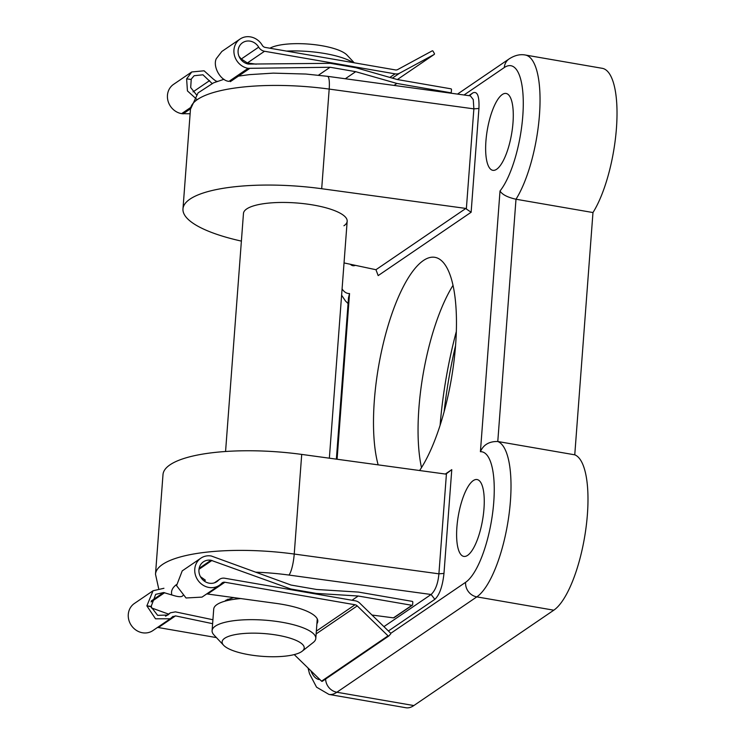 <?xml version="1.0" encoding="UTF-8"?>
<svg xmlns="http://www.w3.org/2000/svg" width="745" height="745" viewBox="0 0 745 745"><rect width="100%" height="100%" fill="white"/><g stroke="black" fill="none" stroke-linecap="round" stroke-linejoin="round"><path stroke-width="1.12" d="M301.66 651.605A41.161 11.417 -175.7 0 0 302.219 651.186A41.161 11.417 -175.7 0 0 276.656 635.066A41.161 11.417 -175.7 0 0 224.673 638.288A41.161 11.417 -175.7 0 0 223.621 645.282A41.161 11.417 -175.7 0 0 261.448 656.271A41.161 11.417 -175.7 0 0 301.66 651.605M223.621 645.282L213.992 634.991A52.001 14.425 4.3 0 1 212.092 630.67A52.001 14.425 4.3 0 1 215.324 626.154A52.001 14.425 4.3 0 1 273.648 621.032A52.001 14.425 4.3 0 1 315.796 638.465A52.001 14.425 4.3 0 1 313.282 642.451L302.219 651.186M269.923 48.22A41.161 11.417 4.3 0 1 310.432 44.234A41.161 11.417 4.3 0 1 347.04 55.111L354.229 62.803M353.167 62.617A52.001 14.425 -175.7 0 0 286.574 51.098M212.092 630.67L213.722 609.084A52.001 14.425 4.3 0 1 216.953 604.568A52.001 14.425 4.3 0 1 241.054 598.533M227.393 600.544L227.402 600.507A39.001 10.821 4.3 0 1 227.793 599.204M225.567 451.489L243.466 213.452A52.001 14.425 4.3 0 1 246.697 208.945A52.001 14.425 4.3 0 1 305.022 203.813A52.001 14.425 4.3 0 1 347.17 221.246A52.001 14.425 4.3 0 1 343.939 225.763M241.389 241.101A112.663 31.253 4.3 0 1 182.972 208.907A112.663 31.253 4.3 0 1 189.975 199.129A112.663 31.253 4.3 0 1 321.691 188.718L465.876 208.432L466.342 208.991L473.867 108.863L473.261 99.569L470.356 95.854L327.474 76.316L305.916 74.044L273.257 73.131L249.324 74.64L238.428 76.139M473.243 480.609A39.001 12.311 -80.2 0 0 457.439 521.724A39.001 12.311 -80.2 0 0 463.884 556.422A39.001 12.311 -80.2 0 0 467.627 555.342A39.001 12.311 -80.2 0 0 483.393 514.516A39.001 12.311 -80.2 0 0 477.173 479.566A39.001 12.311 -80.2 0 0 473.243 480.609M350.355 264.279A39.001 12.311 -80.2 0 0 352.962 265.704A39.001 12.311 -80.2 0 0 355.402 265.35M502.27 94.531A39.001 12.311 -80.2 0 0 486.466 135.646A39.001 12.311 -80.2 0 0 492.911 170.335A39.001 12.311 -80.2 0 0 496.654 169.255A39.001 12.311 -80.2 0 0 512.42 128.438A39.001 12.311 -80.2 0 0 506.2 93.479A39.001 12.311 -80.2 0 0 502.27 94.531M455.549 345.643A177.664 56.08 -80.2 0 0 444.132 411.659M440.109 425.265A173.324 54.711 99.8 0 1 456.331 331.478M453.025 285.335A116.993 36.933 -80.2 0 0 421.493 467.618M378.153 464.861A116.993 36.933 99.8 0 1 381.906 349.507A116.993 36.933 99.8 0 1 423.402 260.526A116.993 36.933 99.8 0 1 434.912 257.332A116.993 36.933 99.8 0 1 455.689 343.827A116.993 36.933 99.8 0 1 419.612 470.523M445.314 474.044L451.777 469.639L443.973 573.427C442.577 586.334 439.531 594.966 434.838 599.343L388.396 630.987M468.847 95.649L472.917 92.874C477.424 90.974 479.435 96.17 478.933 108.463L471.129 212.25L378.171 275.603L375.955 269.718L344.032 262.929M553.796 610.192L413.847 705.562A80.162 25.302 99.8 0 1 405.96 707.75L328.983 694.433A80.162 25.302 99.8 0 0 336.87 692.245L476.819 596.875L553.796 610.192A80.162 25.302 -80.2 0 0 585.924 528.438A80.162 25.302 -80.2 0 0 574.758 454.822L497.781 441.506C489.214 441.319 483.421 444.718 480.413 451.703L500.016 190.99A67.162 21.205 -80.2 0 0 523.186 108.789A67.162 21.205 -80.2 0 0 504.3 67.544L464.033 94.987M574.758 454.822L592.973 212.549A80.162 25.302 -80.2 0 0 616.599 125.952A80.162 25.302 -80.2 0 0 602.258 68.317L525.281 55.009A80.162 25.302 99.8 0 1 539.622 112.644A80.162 25.302 99.8 0 1 515.996 199.232C507.559 197.341 502.232 194.594 500.016 190.99M592.973 212.549L515.996 199.232L497.781 441.506A80.162 25.302 99.8 0 1 508.947 515.121A80.162 25.302 99.8 0 1 476.819 596.875A13 11.799 55.7 0 1 465.597 582.32A67.162 21.205 -80.2 0 0 493.06 509.496A67.162 21.205 -80.2 0 0 480.413 451.703M301.716 454.413L294.228 554.047A112.663 31.253 4.3 0 0 162.512 564.459A112.663 31.253 4.3 0 0 155.5 574.227L162.997 474.593A112.663 31.253 4.3 0 1 301.716 454.413L445.901 474.118L451.777 469.639M383.926 626.638L431.104 594.491C435.415 590.468 438.023 583.577 438.907 573.827L446.441 473.699M375.955 269.718L465.876 208.432M342.076 288.939A67.162 21.205 -80.2 0 0 349.535 293.539L348.492 297.832L336.368 459.144M256.066 572.197A95.332 26.447 -175.7 0 1 288.92 575.056L431.104 594.491L434.838 599.343M288.92 575.056A17.331 3.567 -82.2 0 0 294.228 554.047L438.907 573.827L443.973 573.427M472.917 92.874L469.331 95.714M478.933 108.463L473.867 108.863L329.188 89.083A112.663 31.253 -175.7 0 0 197.472 99.504A112.663 31.253 -175.7 0 0 190.459 109.273L182.972 208.907M471.129 212.25L466.342 208.991M217.382 81.373L215.864 81.047L213.042 78.858L204.083 70.794L191.744 71.967L186.623 78.895L187.433 90.899L197.155 99.718M330.119 67.255L355.691 71.678L396.899 83.449L450.604 92.743A0.68 0.624 55.7 0 0 451.293 92.194L451.489 89.577A0.68 0.624 55.7 0 0 450.902 88.813L397.197 79.519L355.98 67.748L330.408 63.325L248.43 64.079A11.967 10.858 -124.3 0 1 238.512 54.851A11.967 10.858 -124.3 0 1 242.553 42.726A11.967 10.858 -124.3 0 1 258.683 47.149A8.204 7.45 55.7 0 0 264.531 51.265L395.092 73.848A8.204 7.45 55.7 0 0 399.72 73.131L434.177 54.459A0.68 0.624 55.7 0 0 434.391 53.566L433.041 51.181A0.68 0.624 55.7 0 0 432.156 50.884L397.7 69.555A4.107 3.725 -124.3 0 1 395.39 69.918L265.22 47.41A4.107 3.725 -124.3 0 1 262.277 45.305A16.409 14.891 55.7 0 0 240.048 39.057A16.409 14.891 55.7 0 0 234.517 55.679A16.409 14.891 55.7 0 0 248.104 68.335L330.119 67.255L318.45 75.208M191.744 71.967L173.557 84.362A16.409 14.891 55.7 0 0 168.025 100.985A16.409 14.891 55.7 0 0 181.622 113.65L190.124 113.771M248.104 68.335L228.985 81.373C220.492 80.749 212.502 66.435 216.301 58.669L221.861 51.452L240.048 39.057M196.419 94.745L190.692 87.565L191.223 79.482L186.669 78.868M190.944 79.445L194.138 75.72L202.957 74.798L212.092 83.477M264.531 51.265L247.387 62.952L241.287 59.004L239.033 56.359M247.387 62.952L256.215 64.172M190.506 108.798L183.028 113.892M249.51 68.577L230.326 81.661M355.691 71.678L345.308 78.756M396.899 83.449L394.021 85.414M233.79 597.527L226.052 600.172L224.813 601.206M316.904 623.742A54.702 15.179 -175.7 0 0 317.78 621.386A54.702 15.179 -175.7 0 0 274.644 603.199L206.728 593.905M163.937 588.28L153.042 590.766L146.867 605.871L155.5 618.797L170.214 618.778L172.449 616.841L175.513 615.882L212.623 623.677M216.423 637.59L158.387 627.551A4.107 3.725 55.7 0 0 157.4 627.514M355.039 604.754L224.878 582.245A4.107 3.725 55.7 0 0 221.684 583.288A16.409 14.891 -124.3 0 1 219.365 585.291A16.409 14.891 -124.3 0 1 197.816 580.113A16.409 14.891 -124.3 0 1 200.88 558.163A16.409 14.891 -124.3 0 1 211.301 556.003L291.044 585.058L316.616 589.481L358.522 592.089L412.227 601.373A0.68 0.624 -124.3 0 1 412.814 602.137L412.618 604.763A0.68 0.624 -124.3 0 1 411.929 605.303L358.224 596.019L316.327 593.411L290.746 588.988L210.984 560.268A11.967 10.858 55.7 0 0 203.385 561.842A11.967 10.858 55.7 0 0 201.15 577.841A11.967 10.858 55.7 0 0 216.86 581.621A11.967 10.858 55.7 0 0 218.462 580.253A8.204 7.45 -124.3 0 1 219.552 579.321A8.204 7.45 -124.3 0 1 224.767 578.241L355.337 600.824A8.204 7.45 -124.3 0 1 359.733 603.105L390.538 633.064A0.68 0.624 -124.3 0 1 390.603 634.004L388.946 635.867A0.68 0.624 -124.3 0 1 388.043 635.857L357.237 605.899A4.107 3.725 55.7 0 0 355.039 604.754L316.355 631.117M172.449 616.841L173.008 616.348M219.365 585.291L202.025 597.108L186.045 597.984L176.546 585.644L182.227 570.875L200.88 558.163M170.214 618.778L152.874 630.596A16.409 14.891 -124.3 0 1 131.325 625.428A16.409 14.891 -124.3 0 1 134.389 603.478L153.042 590.766M212.912 619.747L175.42 611.868L170.419 612.809L167.83 615.035L157.633 615.342L151.03 606.747L155.677 594.352L163.621 592.536L173.827 595.562C179.014 597.108 182.05 597.08 182.935 595.497M204.307 581.091L205.341 580.15L200.442 576.677M146.905 605.843L151.458 606.458M151.095 601.932L164.664 592.685M168.528 614.094L151.365 607.873M289.973 589.519L290.746 588.988M198.98 569.301L211.98 560.436M394.217 617.298L393.49 617.866L371.997 615.035M352.012 600.246L358.224 596.019M315.545 593.942L316.327 593.411M388.722 636.016L322.455 681.172A0.68 0.624 -124.3 0 1 321.551 681.163L294.228 654.585M146.867 605.871L151.03 606.747M176.416 584.62A95.332 26.447 -175.7 0 0 171.853 594.948M310.833 670.742A67.162 21.205 -80.2 0 0 319.968 679.617M390.715 633.352L465.597 582.32M349.535 293.539L337.085 459.246M413.847 705.562L336.87 692.245A13 11.799 55.7 0 1 325.621 679.04M321.691 188.718L329.188 89.083A17.331 3.567 -82.2 0 0 327.474 76.316M457.505 94.094L509.133 58.911A13 11.799 55.7 0 0 504.3 67.544M190.664 107.485L181.622 113.65M209.587 80.609L193.039 91.886M258.683 47.149L241.287 59.004M395.092 73.848L389.849 77.424M450.604 92.743L450.101 93.078M399.72 73.131L392.364 78.141M434.177 54.459L397.355 79.547L434.223 54.422M158.387 627.551L175.513 615.882M207.753 593.914L224.878 582.245M215.007 582.609L218.462 580.253M199.139 568.342L210.984 560.268M151.254 600.973L163.621 592.536M166.051 615.975L169.366 613.712M393.49 617.866L411.929 605.303M316.141 633.902L357.237 605.899M321.551 681.163L388.043 635.857M329.355 458.184L347.17 221.246M315.796 638.465L317.268 618.918M155.5 574.227L158.629 588.438M223.966 79.287L213.536 82.853L198.049 92.902L190.459 109.273M341.61 295.197L345.466 300.961L348.064 303.569M308.039 668.014L309.529 673.769L316.55 687.169L328.983 694.433M509.133 58.911C514.674 55.335 520.057 54.031 525.281 55.009M451.042 92.65L450.353 93.116M214.411 582.832L219.552 579.321M165.483 616.18L170.419 612.809M393.947 617.763L412.367 605.21M322.352 681.265L388.843 635.96"/></g></svg>
